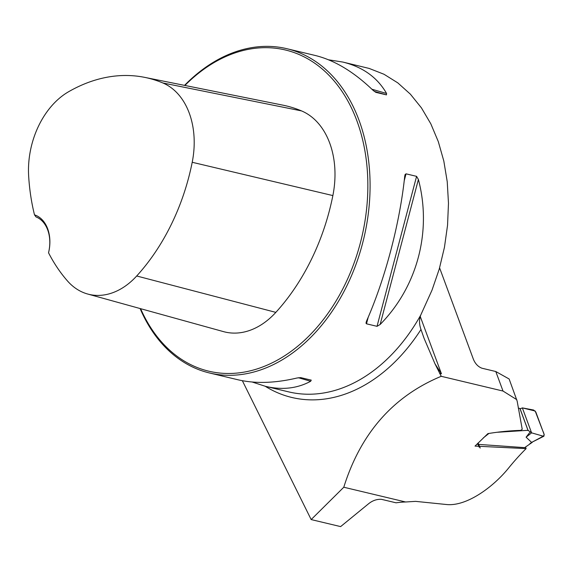 <?xml version="1.0" encoding="UTF-8"?>
<svg xmlns="http://www.w3.org/2000/svg" width="573" height="573" viewBox="0 0 573 573"><rect width="100%" height="100%" fill="white"/><g stroke="black" fill="none" stroke-linecap="round" stroke-linejoin="round"><path stroke-width="0.86" d="M439.57 373.345L441.439 373.789L434.993 363.826L441.217 376.303C393.164 396.294 360.689 433.267 343.786 487.229L405.612 501.984L415.604 501.368L446.568 504.526C466.472 506.568 492.952 487.379 508.623 468.026A234.951 167.581 103.4 0 1 526.114 448.616L475.024 446.095L487.91 433.611C499.083 431.777 510.02 430.695 520.721 430.373L522.232 429.306L517.161 401.136L509.132 378.989L495.788 371.519L481.972 368.224C478.176 366.799 475.325 363.848 473.434 359.364L439.591 267.87M405.612 501.984A53.977 25.849 -20.3 0 0 396.079 502.815L381.446 499.327C376.876 499.069 372.593 500.537 368.604 503.731L340.627 526.601L311.168 519.575L242.358 380.701M516.782 399.668L503.015 391.051L441.217 376.303M140.091 308.532A166.693 118.89 -76.6 0 0 209.467 372.973A166.693 118.89 -76.6 0 0 363.798 238.432A166.693 118.89 -76.6 0 0 286.844 48.698A166.693 118.89 -76.6 0 0 197.384 73.595A166.693 118.89 -76.6 0 0 184.535 85.377M328.544 59.8L342.869 62.07L369.155 68.431L384.003 74.261L397.827 82.892L410.383 94.173L421.449 107.896L430.817 123.818L438.316 141.653L443.824 161.07L447.234 181.727L448.48 203.25L447.549 225.246L444.447 247.328L439.24 269.095L432.013 290.153L420.725 315.107A166.693 118.89 103.4 0 1 288.756 391.896L265.492 386.345L252.184 382.019M380.15 324.476L377.027 326.324L366.476 323.809L365.997 323.136L366.484 321.217C385.192 278.85 399.804 223.47 404.731 176.205L405.111 174.536L406.042 173.834L416.585 176.348L418.397 179.471C432.049 231.17 417.445 286.543 380.15 324.476L418.397 179.471M209.467 372.973L237.859 379.749C255.2 383.803 274.911 383.222 297 378.008L300.667 377.614L311.268 380.143M311.211 380.128L310.673 381.267C297.186 388.537 282.124 390.227 265.492 386.345M342.869 62.07C362.809 66.969 377.378 77.441 386.582 93.471L386.446 94.882L375.845 92.353M375.781 92.332L372.916 90.205C353.77 71.804 334.546 60.229 315.236 55.474L286.844 48.698M434.993 363.826L424.099 338.378L420.983 329.475C419.142 324.304 419.056 319.512 420.725 315.107M525.649 447.312L526.114 448.616M311.168 519.575L343.786 487.229M34.495 214.846L36.013 216.938A31.751 22.648 103.4 0 1 48.812 251.547L48.54 252.808A33.341 23.78 -76.6 0 0 34.495 214.846A185.853 132.556 103.4 0 1 28.65 176.026A74.726 53.296 103.4 0 1 68.552 91.766A185.853 132.556 103.4 0 1 144.668 77.362A185.853 132.556 103.4 0 1 162.875 82.978A74.726 53.296 103.4 0 1 192.213 162.281A185.853 132.556 103.4 0 1 136.696 275.985A74.726 53.296 103.4 0 1 87.683 294.028A74.726 53.296 103.4 0 1 67.464 280.942A185.853 132.556 103.4 0 1 48.54 252.808M87.683 294.028L223.52 331.631A79.776 56.899 -76.6 0 0 275.842 312.371A190.902 136.159 -76.6 0 0 332.87 195.579A79.776 56.899 -76.6 0 0 301.548 110.911A190.902 136.159 -76.6 0 0 282.847 105.146L144.668 77.362M140.614 308.682A165.103 117.759 -76.6 0 0 301.892 342.654A165.103 117.759 -76.6 0 0 355.819 117.988A165.103 117.759 -76.6 0 0 196.79 74.648A165.103 117.759 -76.6 0 0 184.907 85.456M526.093 437.192L531.586 432.851L530.233 431.849L526.093 437.192L531.608 442.406L543.304 436.196L531.586 432.851L522.354 407.89L533.635 410.032L535.827 412.044L544.243 434.785L543.304 436.196L543.978 436.168L531.608 442.406M520.083 408.914L522.354 407.89M518.3 408.112L520.012 408.513M497.708 432.25L528.041 430.309L530.233 431.849M524.667 447.635L530.555 443.523L524.667 447.635L476.815 444.268M531.586 432.851L540.375 435.358C544.243 437.063 545.095 435.673 542.91 431.197L535.189 411.02L522.354 407.89L531.586 432.851M441.439 373.789L420.267 316.547M503.015 391.051L495.788 371.519M420.983 329.475A171.399 122.25 103.4 0 1 265.263 386.288M332.87 195.579L192.213 162.281M275.842 312.371L136.696 275.985M301.548 110.911L162.875 82.978M406.042 173.834L404.23 180.696M368.231 317.17L366.476 323.809M416.585 176.348L377.027 326.324M371.906 89.238L386.582 93.471M374.205 91.351L386.446 94.882M310.673 381.267L298.368 377.722M529.925 443.581L531.644 442.42M488.611 433.697L483.24 437.965M424.092 338.335L423.332 336.279M477.653 443.43L479.135 447.119M480.195 448.072L478.126 442.95M520.098 408.964L528.12 430.66M520.019 408.528L528.027 430.309M478.118 444.584L478.942 446.639M530.534 443.545L532.202 442.42"/></g></svg>
